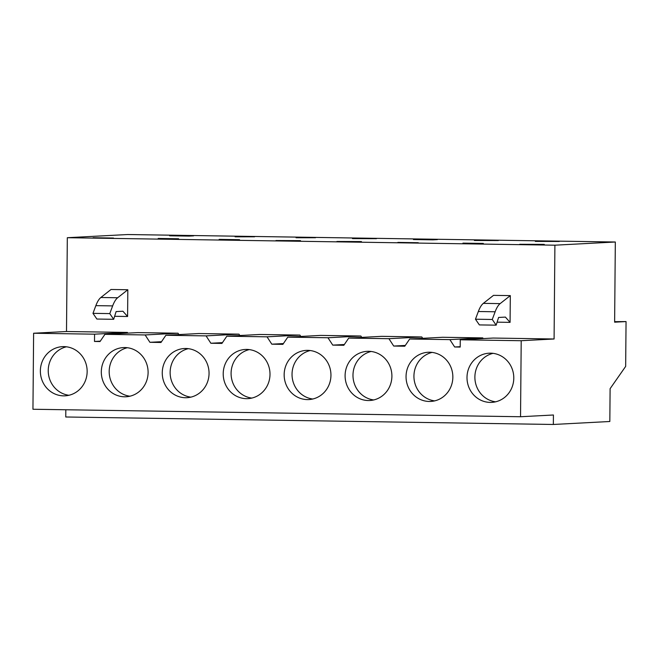 <?xml version="1.0" encoding="UTF-8"?>
<svg xmlns="http://www.w3.org/2000/svg" width="659" height="659" viewBox="0 0 659 659"><rect width="100%" height="100%" fill="white"/><g stroke="black" fill="none" stroke-linecap="round" stroke-linejoin="round"><path stroke-width="0.99" d="M553.346 424.47L553.428 414.997L520.536 416.735L521.203 340.719L554.087 338.99L554.903 245.189L615.325 242.01L614.625 322.177L626.05 321.576L625.663 366.396L610.11 388.67L609.822 421.496L553.346 424.47L65.76 416.99L65.818 409.758M626.05 321.576L614.633 321.658M615.325 242.01L127.739 234.53L67.317 237.71L554.903 245.189M544.285 244.374L519.745 244.275L544.285 244.374M183.886 235.716L193.606 235.864L189.075 236.103L169.635 235.807L183.886 235.716M158.193 238.451L178.589 238.764L158.193 238.731M427.675 239.456L437.395 239.604L432.864 239.843L413.432 239.547L427.675 239.456M352.483 238.616L376.446 238.673L352.483 238.616M462.939 243.13L483.335 243.435L462.931 243.41M474.381 240.486L498.344 240.543L474.381 240.486M418.251 242.718L397.855 242.405L418.251 242.718M300.488 240.634L275.956 240.535L300.488 240.634M235.115 236.507L254.547 236.803L235.115 236.812M296.064 237.438L315.496 237.734L296.056 237.751M219.142 239.382L239.538 239.695L219.142 239.67M535.322 241.416L559.293 241.474L535.322 241.416M113.505 238.047L93.108 237.734L113.505 238.047M361.437 241.565L336.906 241.474L361.437 241.565M127.442 333.149L127.451 332.441L66.501 331.51L67.317 237.71M178.91 334.583L178.021 333.215L137.83 332.606L104.938 334.335L100.028 341.543L94.501 341.461L100.292 341.156M239.86 335.522L238.97 334.154L198.779 333.536L165.887 335.266L160.977 342.482L149.914 342.309L145.128 334.953L104.938 334.335M300.801 336.452L299.919 335.085L259.728 334.475L226.836 336.205L221.926 343.413L210.864 343.248L206.078 335.884L165.887 335.266M361.75 337.392L360.868 336.024L320.678 335.406L287.785 337.136L282.876 344.352L271.813 344.179L267.027 336.823L226.836 336.205M422.699 338.322L421.809 336.963L381.619 336.345L348.735 338.075L343.825 345.283L332.762 345.118L327.976 337.754L287.785 337.136M483.204 338.578L482.759 337.894L442.568 337.276L409.684 339.006L404.774 346.222L393.711 346.049L388.925 338.693L348.735 338.075M554.087 338.99L493.138 338.051L460.254 339.789L521.203 340.719M114.625 316.295L127.591 316.501L127.821 289.746L111.025 289.482L100.86 297.497C99.007 298.98 97.343 301.698 95.852 305.644L92.977 313.346L96.881 319.047L113.677 319.302L109.773 313.602L112.648 305.9C114.139 301.954 115.803 299.235 117.656 297.753L127.821 289.746M510.074 322.366L505.395 317.094L498.591 317.457L496.161 325.167L492.265 319.475L495.14 311.773A37.884 11.804 90.9 0 1 500.14 303.618L510.313 295.611L510.074 322.366L497.108 322.169M510.313 295.611L493.509 295.356L483.344 303.362C481.49 304.837 479.826 307.555 478.335 311.509L495.14 311.773M460.188 346.692L454.661 346.988L460.188 347.071L460.254 339.789M454.661 346.988L449.875 339.624L409.684 339.006M127.451 332.441L94.558 334.179L94.501 341.461M94.558 334.179L33.617 333.24L32.95 409.255L520.536 416.735M467 377.426A24.622 23.394 87 0 1 489.102 353.199A24.622 23.394 87 0 1 513.789 378.142A24.622 23.394 87 0 1 491.696 402.377A24.622 23.394 87 0 1 467 377.426M101.313 371.816A24.622 23.394 87 0 1 123.414 347.581A24.622 23.394 87 0 1 148.102 372.533A24.622 23.394 87 0 1 126.001 396.767A24.622 23.394 87 0 1 101.313 371.816M391.899 376.273A24.622 23.394 87 0 1 369.798 400.507A24.622 23.394 87 0 1 345.102 375.556A24.622 23.394 87 0 1 367.203 351.329A24.622 23.394 87 0 1 391.899 376.273M270.001 374.403A24.622 23.394 87 0 1 247.899 398.637A24.622 23.394 87 0 1 223.212 373.686A24.622 23.394 87 0 1 245.313 349.451A24.622 23.394 87 0 1 270.001 374.403M330.95 375.342A24.622 23.394 87 0 1 308.849 399.568A24.622 23.394 87 0 1 284.161 374.625A24.622 23.394 87 0 1 306.254 350.39A24.622 23.394 87 0 1 330.95 375.342M209.051 373.472A24.622 23.394 87 0 1 186.95 397.698A24.622 23.394 87 0 1 162.262 372.755A24.622 23.394 87 0 1 184.363 348.52A24.622 23.394 87 0 1 209.051 373.472M40.364 370.885A24.622 23.394 87 0 1 62.465 346.65A24.622 23.394 87 0 1 87.153 371.602A24.622 23.394 87 0 1 65.052 395.828A24.622 23.394 87 0 1 40.364 370.885M406.051 376.495A24.622 23.394 87 0 1 428.152 352.26A24.622 23.394 87 0 1 452.848 377.212A24.622 23.394 87 0 1 430.747 401.438A24.622 23.394 87 0 1 406.051 376.495M66.501 331.51L33.617 333.24M178.021 333.215L145.128 334.953M161.513 341.7L149.914 342.309M238.97 334.154L206.078 335.884M222.454 342.639L210.864 343.248M299.919 335.085L267.027 336.823M283.403 343.57L271.813 344.179M360.868 336.024L327.976 337.754M344.352 344.509L332.762 345.118M421.809 336.963L388.925 338.693M405.301 345.44L393.711 346.049M482.759 337.894L449.875 339.624M127.591 316.501L122.912 311.229L116.108 311.592L113.677 319.302M496.161 325.167L479.365 324.912L475.46 319.211L478.335 311.509M493.064 353.339A24.622 23.394 -93 0 0 474.884 377.014A24.622 23.394 -93 0 0 495.617 401.817M127.368 347.73A24.622 23.394 -93 0 0 109.188 371.404A24.622 23.394 -93 0 0 129.922 396.207M371.165 351.469A24.622 23.394 -93 0 0 352.985 375.144A24.622 23.394 -93 0 0 373.719 399.947M249.267 349.599A24.622 23.394 -93 0 0 231.087 373.274A24.622 23.394 -93 0 0 251.82 398.077M310.216 350.539A24.622 23.394 -93 0 0 292.036 374.205A24.622 23.394 -93 0 0 312.77 399.016M188.317 348.669A24.622 23.394 -93 0 0 170.137 372.335A24.622 23.394 -93 0 0 190.871 397.146M66.419 346.799A24.622 23.394 -93 0 0 48.239 370.465A24.622 23.394 -93 0 0 68.973 395.276M432.115 352.408A24.622 23.394 -93 0 0 413.934 376.075A24.622 23.394 -93 0 0 434.668 400.886M109.773 313.602L92.977 313.346M492.265 319.475L475.46 319.211M117.656 297.753L100.86 297.497M500.14 303.618L483.344 303.362M112.648 305.9L95.852 305.644"/></g></svg>
